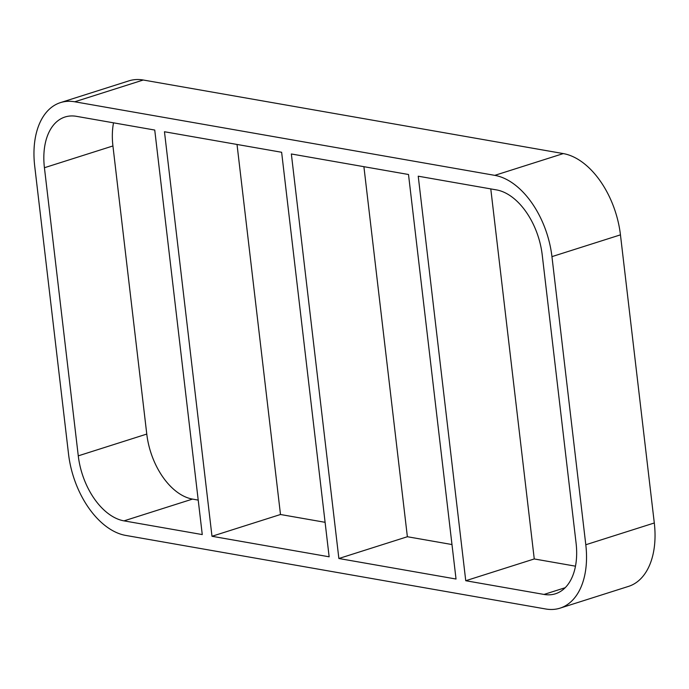 <?xml version="1.0" encoding="UTF-8"?>
<svg xmlns="http://www.w3.org/2000/svg" width="689" height="689" viewBox="0 0 689 689"><rect width="100%" height="100%" fill="white"/><g stroke="black" fill="none" stroke-linecap="round" stroke-linejoin="round"><path stroke-width="1.03" d="M211.988 536.275L164.464 131.745L281.629 152.269L329.144 556.798L211.988 536.275L280.492 514.502L237.025 144.457M44.423 167.728L112.927 145.956L146.774 434.07L78.27 455.851L44.423 167.728A60.374 36.724 -107.6 0 1 65.024 117.001A60.374 36.724 -107.6 0 1 76.479 116.338L154.741 130.049L202.265 534.578L123.994 520.867L192.507 499.094L198.217 500.093M338.867 558.503L291.352 153.974L408.508 174.498L456.032 579.027L338.867 558.503L407.371 536.731L363.904 166.686M407.371 536.731L451.975 544.543M280.492 514.502L325.096 522.314M565.204 587.708L544.017 594.435L465.747 580.724L534.259 558.951L490.783 188.907M465.747 580.724L418.232 176.195L496.493 189.906A60.374 36.724 -107.6 0 1 542.226 254.93L576.073 543.044A60.374 36.724 -107.6 0 1 555.472 593.772A60.374 36.724 -107.6 0 1 544.017 594.435M534.259 558.951L575.479 566.177M585.796 544.749L551.949 256.627L620.453 234.854L654.3 522.977L585.796 544.749A75.471 45.905 72.4 0 1 560.036 608.154A75.471 45.905 72.4 0 1 545.731 608.99L125.708 535.413A75.471 45.905 72.4 0 1 68.547 454.146L34.7 166.023A75.471 45.905 72.4 0 1 60.451 102.618A75.471 45.905 72.4 0 1 74.765 101.783L143.269 80.01A75.471 45.905 -107.6 0 0 128.964 80.846L60.451 102.618M143.269 80.01L563.292 153.587L494.788 175.359A75.471 45.905 72.4 0 1 551.949 256.627M620.453 234.854A75.471 45.905 -107.6 0 0 563.292 153.587M560.036 608.154L628.549 586.382A75.471 45.905 -107.6 0 0 654.3 522.977M112.927 145.956A60.374 36.724 72.4 0 1 113.521 122.823M192.507 499.094A60.374 36.724 72.4 0 1 146.774 434.07M494.788 175.359L74.765 101.783M78.27 455.851A60.374 36.724 -107.6 0 0 123.994 520.867"/></g></svg>
